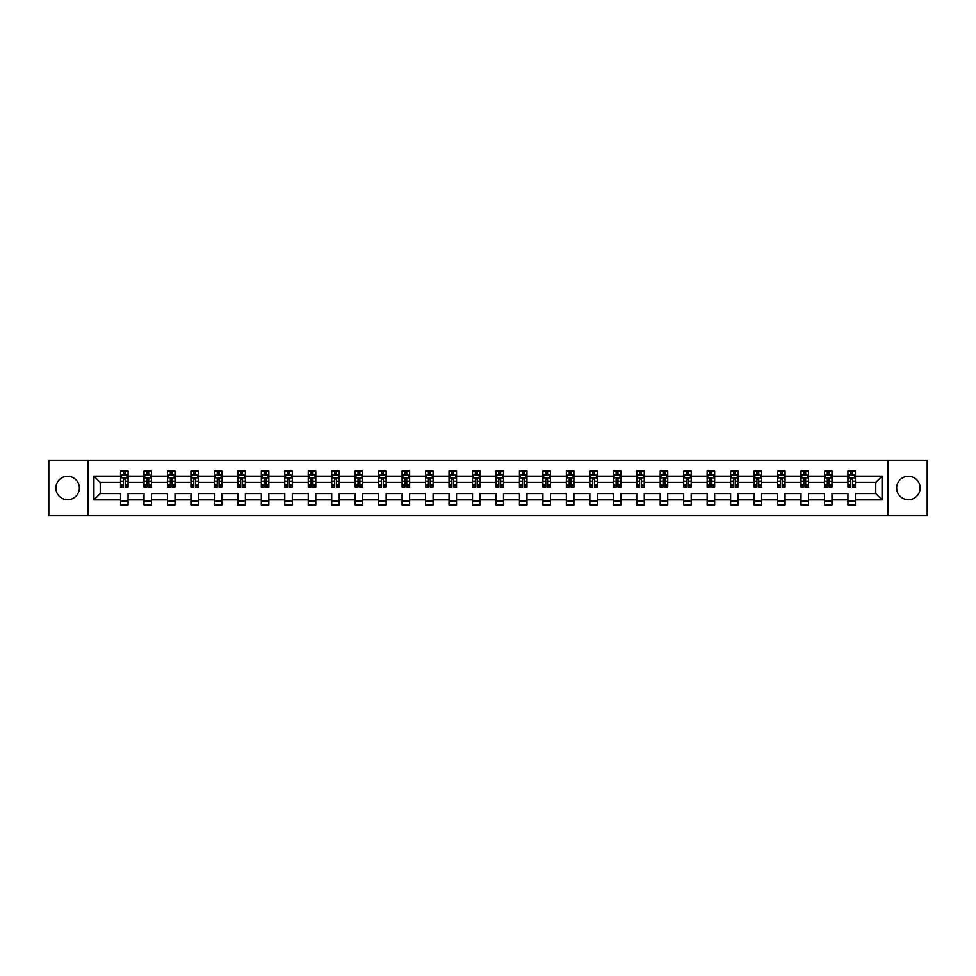 <?xml version="1.0" encoding="UTF-8"?>
<svg xmlns="http://www.w3.org/2000/svg" width="976" height="976" viewBox="0 0 976 976"><rect width="100%" height="100%" fill="white"/><g stroke="black" fill="none" stroke-linecap="round" stroke-linejoin="round"><path stroke-width="1.46" d="M908.4 476.264A11.736 11.736 0 0 0 896.663 488A11.736 11.736 0 0 0 908.4 499.736A11.736 11.736 0 0 0 920.136 488A11.736 11.736 0 0 0 908.4 476.264M67.6 476.264A11.736 11.736 0 0 0 55.864 488A11.736 11.736 0 0 0 67.6 499.736A11.736 11.736 0 0 0 79.337 488A11.736 11.736 0 0 0 67.6 476.264M887.867 460.172L48.8 460.172L48.8 515.828L927.2 515.828L927.2 460.172L887.867 460.172L887.867 515.828M855.452 499.883L855.452 493.563L875.765 493.563L882.072 499.883L855.452 499.883L855.452 504.921L847.937 504.921L847.937 499.883L831.991 499.883L831.991 504.921L824.464 504.921L824.464 499.883L808.531 499.883L808.531 504.921L801.003 504.921L801.003 499.883L785.058 499.883L785.058 504.921L777.543 504.921L777.543 499.883L761.597 499.883L761.597 504.921L754.082 504.921L754.082 499.883L738.137 499.883L738.137 504.921L730.609 504.921L730.609 499.883L714.664 499.883L714.664 504.921L707.149 504.921L707.149 499.883L691.203 499.883L691.203 504.921L683.688 504.921L683.688 499.883L667.743 499.883L667.743 504.921L660.215 504.921L660.215 499.883L644.282 499.883L644.282 504.921L636.755 504.921L636.755 499.883L620.809 499.883L620.809 504.921L613.294 504.921L613.294 499.883L597.349 499.883L597.349 504.921L589.833 504.921L589.833 499.883L573.888 499.883L573.888 504.921L566.361 504.921L566.361 499.883L550.415 499.883L550.415 504.921L542.9 504.921L542.9 499.883L526.955 499.883L526.955 504.921L519.439 504.921L519.439 499.883L503.494 499.883L503.494 504.921L495.967 504.921L495.967 499.883L480.033 499.883L480.033 504.921L472.506 504.921L472.506 499.883L456.561 499.883L456.561 504.921L449.045 504.921L449.045 499.883L433.1 499.883L433.1 504.921L425.585 504.921L425.585 499.883L409.639 499.883L409.639 504.921L402.112 504.921L402.112 499.883L386.167 499.883L386.167 504.921L378.651 504.921L378.651 499.883L362.706 499.883L362.706 504.921L355.191 504.921L355.191 499.883L339.245 499.883L339.245 504.921L331.718 504.921L331.718 499.883L315.785 499.883L315.785 504.921L308.257 504.921L308.257 499.883L292.312 499.883L292.312 504.921L284.797 504.921L284.797 499.883L268.851 499.883L268.851 504.921L261.336 504.921L261.336 499.883L245.391 499.883L245.391 504.921L237.863 504.921L237.863 499.883L221.918 499.883L221.918 504.921L214.403 504.921L214.403 499.883L198.457 499.883L198.457 504.921L190.942 504.921L190.942 499.883L174.997 499.883L174.997 504.921L167.469 504.921L167.469 499.883L151.536 499.883L151.536 504.921L144.009 504.921L144.009 499.883L128.063 499.883L128.063 504.921L120.548 504.921L120.548 499.883L93.928 499.883L93.928 476.117L120.548 476.117L120.548 471.079L128.063 471.079L128.063 476.117L144.009 476.117L144.009 471.079L151.536 471.079L151.536 476.117L167.469 476.117L167.469 471.079L174.997 471.079L174.997 476.117L190.942 476.117L190.942 471.079L198.457 471.079L198.457 476.117L214.403 476.117L214.403 471.079L221.918 471.079L221.918 476.117L237.863 476.117L237.863 471.079L245.391 471.079L245.391 476.117L261.336 476.117L261.336 471.079L268.851 471.079L268.851 476.117L284.797 476.117L284.797 471.079L292.312 471.079L292.312 476.117L308.257 476.117L308.257 471.079L315.785 471.079L315.785 476.117L331.718 476.117L331.718 471.079L339.245 471.079L339.245 476.117L355.191 476.117L355.191 471.079L362.706 471.079L362.706 476.117L378.651 476.117L378.651 471.079L386.167 471.079L386.167 476.117L402.112 476.117L402.112 471.079L409.639 471.079L409.639 476.117L425.585 476.117L425.585 471.079L433.1 471.079L433.1 476.117L449.045 476.117L449.045 471.079L456.561 471.079L456.561 476.117L472.506 476.117L472.506 471.079L480.033 471.079L480.033 476.117L495.967 476.117L495.967 471.079L503.494 471.079L503.494 476.117L519.439 476.117L519.439 471.079L526.955 471.079L526.955 476.117L542.9 476.117L542.9 471.079L550.415 471.079L550.415 476.117L566.361 476.117L566.361 471.079L573.888 471.079L573.888 476.117L589.833 476.117L589.833 471.079L597.349 471.079L597.349 476.117L613.294 476.117L613.294 471.079L620.809 471.079L620.809 476.117L636.755 476.117L636.755 471.079L644.282 471.079L644.282 476.117L660.215 476.117L660.215 471.079L667.743 471.079L667.743 476.117L683.688 476.117L683.688 471.079L691.203 471.079L691.203 476.117L707.149 476.117L707.149 471.079L714.664 471.079L714.664 476.117L730.609 476.117L730.609 471.079L738.137 471.079L738.137 476.117L754.082 476.117L754.082 471.079L761.597 471.079L761.597 476.117L777.543 476.117L777.543 471.079L785.058 471.079L785.058 476.117L801.003 476.117L801.003 471.079L808.531 471.079L808.531 476.117L824.464 476.117L824.464 471.079L831.991 471.079L831.991 476.117L847.937 476.117L847.937 471.079L855.452 471.079L855.452 476.117L882.072 476.117L882.072 499.883M88.133 515.828L88.133 460.172M847.937 476.117L847.937 482.437L831.991 482.437L831.991 476.117M831.991 499.883L831.991 493.563L847.937 493.563L847.937 499.883M824.464 476.117L824.464 482.437L808.531 482.437L808.531 476.117M808.531 499.883L808.531 493.563L824.464 493.563L824.464 499.883M801.003 476.117L801.003 482.437L785.058 482.437L785.058 476.117M785.058 499.883L785.058 493.563L801.003 493.563L801.003 499.883M777.543 476.117L777.543 482.437L761.597 482.437L761.597 476.117M761.597 499.883L761.597 493.563L777.543 493.563L777.543 499.883M754.082 476.117L754.082 482.437L738.137 482.437L738.137 476.117M738.137 499.883L738.137 493.563L754.082 493.563L754.082 499.883M730.609 476.117L730.609 482.437L714.664 482.437L714.664 476.117M714.664 499.883L714.664 493.563L730.609 493.563L730.609 499.883M707.149 476.117L707.149 482.437L691.203 482.437L691.203 476.117M691.203 499.883L691.203 493.563L707.149 493.563L707.149 499.883M683.688 476.117L683.688 482.437L667.743 482.437L667.743 476.117M667.743 499.883L667.743 493.563L683.688 493.563L683.688 499.883M660.215 476.117L660.215 482.437L644.282 482.437L644.282 476.117M644.282 499.883L644.282 493.563L660.215 493.563L660.215 499.883M636.755 476.117L636.755 482.437L620.809 482.437L620.809 476.117M620.809 499.883L620.809 493.563L636.755 493.563L636.755 499.883M613.294 476.117L613.294 482.437L597.349 482.437L597.349 476.117M597.349 499.883L597.349 493.563L613.294 493.563L613.294 499.883M589.833 476.117L589.833 482.437L573.888 482.437L573.888 476.117M573.888 499.883L573.888 493.563L589.833 493.563L589.833 499.883M566.361 476.117L566.361 482.437L550.415 482.437L550.415 476.117M550.415 499.883L550.415 493.563L566.361 493.563L566.361 499.883M542.9 476.117L542.9 482.437L526.955 482.437L526.955 476.117M526.955 499.883L526.955 493.563L542.9 493.563L542.9 499.883M519.439 476.117L519.439 482.437L503.494 482.437L503.494 476.117M503.494 499.883L503.494 493.563L519.439 493.563L519.439 499.883M495.967 476.117L495.967 482.437L480.033 482.437L480.033 476.117M480.033 499.883L480.033 493.563L495.967 493.563L495.967 499.883M472.506 476.117L472.506 482.437L456.561 482.437L456.561 476.117M456.561 499.883L456.561 493.563L472.506 493.563L472.506 499.883M449.045 476.117L449.045 482.437L433.1 482.437L433.1 476.117M433.1 499.883L433.1 493.563L449.045 493.563L449.045 499.883M425.585 476.117L425.585 482.437L409.639 482.437L409.639 476.117M409.639 499.883L409.639 493.563L425.585 493.563L425.585 499.883M402.112 476.117L402.112 482.437L386.167 482.437L386.167 476.117M386.167 499.883L386.167 493.563L402.112 493.563L402.112 499.883M378.651 476.117L378.651 482.437L362.706 482.437L362.706 476.117M362.706 499.883L362.706 493.563L378.651 493.563L378.651 499.883M355.191 476.117L355.191 482.437L339.245 482.437L339.245 476.117M339.245 499.883L339.245 493.563L355.191 493.563L355.191 499.883M331.718 476.117L331.718 482.437L315.785 482.437L315.785 476.117M315.785 499.883L315.785 493.563L331.718 493.563L331.718 499.883M308.257 476.117L308.257 482.437L292.312 482.437L292.312 476.117M292.312 499.883L292.312 493.563L308.257 493.563L308.257 499.883M284.797 476.117L284.797 482.437L268.851 482.437L268.851 476.117M268.851 499.883L268.851 493.563L284.797 493.563L284.797 499.883M261.336 476.117L261.336 482.437L245.391 482.437L245.391 476.117M245.391 499.883L245.391 493.563L261.336 493.563L261.336 499.883M237.863 476.117L237.863 482.437L221.918 482.437L221.918 476.117M221.918 499.883L221.918 493.563L237.863 493.563L237.863 499.883M214.403 476.117L214.403 482.437L198.457 482.437L198.457 476.117M198.457 499.883L198.457 493.563L214.403 493.563L214.403 499.883M190.942 476.117L190.942 482.437L174.997 482.437L174.997 476.117M174.997 499.883L174.997 493.563L190.942 493.563L190.942 499.883M167.469 476.117L167.469 482.437L151.536 482.437L151.536 476.117M151.536 499.883L151.536 493.563L167.469 493.563L167.469 499.883M144.009 476.117L144.009 482.437L128.063 482.437L128.063 476.117M128.063 499.883L128.063 493.563L144.009 493.563L144.009 499.883M120.548 476.117L120.548 482.437L100.235 482.437L100.235 493.563L120.548 493.563L120.548 499.883M93.928 476.117L100.235 482.437M875.765 493.563L875.765 482.437L855.452 482.437L855.452 476.117M850.791 474.836L852.597 474.836M827.331 474.836L829.136 474.836M803.858 474.836L805.664 474.836M780.397 474.836L782.203 474.836M756.937 474.836L758.742 474.836M733.476 474.836L735.27 474.836M710.003 474.836L711.809 474.836M686.543 474.836L688.348 474.836M663.082 474.836L664.888 474.836M639.609 474.836L641.415 474.836M616.149 474.836L617.954 474.836M592.688 474.836L594.494 474.836M569.228 474.836L571.021 474.836M545.755 474.836L547.56 474.836M522.294 474.836L524.1 474.836M498.834 474.836L500.639 474.836M475.361 474.836L477.166 474.836M451.9 474.836L453.706 474.836M428.44 474.836L430.245 474.836M404.979 474.836L406.772 474.836M381.506 474.836L383.312 474.836M358.046 474.836L359.851 474.836M334.585 474.836L336.391 474.836M311.112 474.836L312.918 474.836M287.652 474.836L289.457 474.836M264.191 474.836L265.997 474.836M240.73 474.836L242.524 474.836M217.258 474.836L219.063 474.836M193.797 474.836L195.603 474.836M170.336 474.836L172.142 474.836M146.864 474.836L148.669 474.836M123.403 474.836L125.209 474.836M120.548 501.164L128.063 501.164M144.009 501.164L151.536 501.164M167.469 501.164L174.997 501.164M190.942 501.164L198.457 501.164M214.403 501.164L221.918 501.164M237.863 501.164L245.391 501.164M261.336 501.164L268.851 501.164M284.797 501.164L292.312 501.164M308.257 501.164L315.785 501.164M331.718 501.164L339.245 501.164M355.191 501.164L362.706 501.164M378.651 501.164L386.167 501.164M402.112 501.164L409.639 501.164M425.585 501.164L433.1 501.164M449.045 501.164L456.561 501.164M472.506 501.164L480.033 501.164M495.967 501.164L503.494 501.164M519.439 501.164L526.955 501.164M542.9 501.164L550.415 501.164M566.361 501.164L573.888 501.164M589.833 501.164L597.349 501.164M613.294 501.164L620.809 501.164M636.755 501.164L644.282 501.164M660.215 501.164L667.743 501.164M683.688 501.164L691.203 501.164M707.149 501.164L714.664 501.164M730.609 501.164L738.137 501.164M754.082 501.164L761.597 501.164M777.543 501.164L785.058 501.164M801.003 501.164L808.531 501.164M824.464 501.164L831.991 501.164M847.937 501.164L855.452 501.164M100.235 493.563L93.928 499.883M882.072 476.117L875.765 482.437M125.209 473.031L123.403 473.031M121.963 475.092L120.548 475.092L120.548 471.079L123.403 471.079L123.403 474.909M120.548 485.206L120.548 487.097L123.403 487.097L123.403 485.206L120.548 485.206L120.548 482.437M128.063 482.437L128.063 487.097L125.209 487.097L125.209 479.045L123.403 479.045L123.403 485.206M126.648 475.092L128.063 475.092L128.063 471.079L125.209 471.079L125.209 474.909M128.063 477.923L126.563 474.909L122.049 474.909L120.548 477.923M148.669 473.031L146.864 473.031M145.424 475.092L144.009 475.092L144.009 471.079L146.864 471.079L146.864 474.909M144.009 485.206L144.009 487.097L146.864 487.097L146.864 485.206L144.009 485.206L144.009 482.437M151.536 482.437L151.536 487.097L148.669 487.097L148.669 479.045L146.864 479.045L146.864 485.206M150.121 475.092L151.536 475.092L151.536 471.079L148.669 471.079L148.669 474.909M151.536 477.923L150.023 474.909L145.509 474.909L144.009 477.923M172.142 473.031L170.336 473.031M168.885 475.092L167.469 475.092L167.469 471.079L170.336 471.079L170.336 474.909M167.469 485.206L167.469 487.097L170.336 487.097L170.336 485.206L167.469 485.206L167.469 482.437M174.997 482.437L174.997 487.097L172.142 487.097L172.142 479.045L170.336 479.045L170.336 485.206M173.582 475.092L174.997 475.092L174.997 471.079L172.142 471.079L172.142 474.909M174.997 477.923L173.496 474.909L168.982 474.909L167.469 477.923M195.603 473.031L193.797 473.031M192.357 475.092L190.942 475.092L190.942 471.079L193.797 471.079L193.797 474.909M190.942 485.206L190.942 487.097L193.797 487.097L193.797 485.206L190.942 485.206L190.942 482.437M198.457 482.437L198.457 487.097L195.603 487.097L195.603 479.045L193.797 479.045L193.797 485.206M197.042 475.092L198.457 475.092L198.457 471.079L195.603 471.079L195.603 474.909M198.457 477.923L196.957 474.909L192.443 474.909L190.942 477.923M219.063 473.031L217.258 473.031M215.818 475.092L214.403 475.092L214.403 471.079L217.258 471.079L217.258 474.909M214.403 485.206L214.403 487.097L217.258 487.097L217.258 485.206L214.403 485.206L214.403 482.437M221.918 482.437L221.918 487.097L219.063 487.097L219.063 479.045L217.258 479.045L217.258 485.206M220.515 475.092L221.918 475.092L221.918 471.079L219.063 471.079L219.063 474.909M221.918 477.923L220.417 474.909L215.903 474.909L214.403 477.923M242.524 473.031L240.73 473.031M239.279 475.092L237.863 475.092L237.863 471.079L240.73 471.079L240.73 474.909M237.863 485.206L237.863 487.097L240.73 487.097L240.73 485.206L237.863 485.206L237.863 482.437M245.391 482.437L245.391 487.097L242.524 487.097L242.524 479.045L240.73 479.045L240.73 485.206M243.976 475.092L245.391 475.092L245.391 471.079L242.524 471.079L242.524 474.909M245.391 477.923L243.878 474.909L239.376 474.909L237.863 477.923M265.997 473.031L264.191 473.031M262.739 475.092L261.336 475.092L261.336 471.079L264.191 471.079L264.191 474.909M261.336 485.206L261.336 487.097L264.191 487.097L264.191 485.206L261.336 485.206L261.336 482.437M268.851 482.437L268.851 487.097L265.997 487.097L265.997 479.045L264.191 479.045L264.191 485.206M267.436 475.092L268.851 475.092L268.851 471.079L265.997 471.079L265.997 474.909M268.851 477.923L267.351 474.909L262.837 474.909L261.336 477.923M289.457 473.031L287.652 473.031M286.212 475.092L284.797 475.092L284.797 471.079L287.652 471.079L287.652 474.909M284.797 485.206L284.797 487.097L287.652 487.097L287.652 485.206L284.797 485.206L284.797 482.437M292.312 482.437L292.312 487.097L289.457 487.097L289.457 479.045L287.652 479.045L287.652 485.206M290.897 475.092L292.312 475.092L292.312 471.079L289.457 471.079L289.457 474.909M292.312 477.923L290.811 474.909L286.297 474.909L284.797 477.923M312.918 473.031L311.112 473.031M309.673 475.092L308.257 475.092L308.257 471.079L311.112 471.079L311.112 474.909M308.257 485.206L308.257 487.097L311.112 487.097L311.112 485.206L308.257 485.206L308.257 482.437M315.785 482.437L315.785 487.097L312.918 487.097L312.918 479.045L311.112 479.045L311.112 485.206M314.37 475.092L315.785 475.092L315.785 471.079L312.918 471.079L312.918 474.909M315.785 477.923L314.272 474.909L309.758 474.909L308.257 477.923M336.391 473.031L334.585 473.031M333.133 475.092L331.718 475.092L331.718 471.079L334.585 471.079L334.585 474.909M331.718 485.206L331.718 487.097L334.585 487.097L334.585 485.206L331.718 485.206L331.718 482.437M339.245 482.437L339.245 487.097L336.391 487.097L336.391 479.045L334.585 479.045L334.585 485.206M337.83 475.092L339.245 475.092L339.245 471.079L336.391 471.079L336.391 474.909M339.245 477.923L337.745 474.909L333.231 474.909L331.718 477.923M359.851 473.031L358.046 473.031M356.606 475.092L355.191 475.092L355.191 471.079L358.046 471.079L358.046 474.909M355.191 485.206L355.191 487.097L358.046 487.097L358.046 485.206L355.191 485.206L355.191 482.437M362.706 482.437L362.706 487.097L359.851 487.097L359.851 479.045L358.046 479.045L358.046 485.206M361.291 475.092L362.706 475.092L362.706 471.079L359.851 471.079L359.851 474.909M362.706 477.923L361.205 474.909L356.691 474.909L355.191 477.923M383.312 473.031L381.506 473.031M380.067 475.092L378.651 475.092L378.651 471.079L381.506 471.079L381.506 474.909M378.651 485.206L378.651 487.097L381.506 487.097L381.506 485.206L378.651 485.206L378.651 482.437M386.167 482.437L386.167 487.097L383.312 487.097L383.312 479.045L381.506 479.045L381.506 485.206M384.764 475.092L386.167 475.092L386.167 471.079L383.312 471.079L383.312 474.909M386.167 477.923L384.666 474.909L380.152 474.909L378.651 477.923M406.772 473.031L404.979 473.031M403.527 475.092L402.112 475.092L402.112 471.079L404.979 471.079L404.979 474.909M402.112 485.206L402.112 487.097L404.979 487.097L404.979 485.206L402.112 485.206L402.112 482.437M409.639 482.437L409.639 487.097L406.772 487.097L406.772 479.045L404.979 479.045L404.979 485.206M408.224 475.092L409.639 475.092L409.639 471.079L406.772 471.079L406.772 474.909M409.639 477.923L408.127 474.909L403.625 474.909L402.112 477.923M430.245 473.031L428.44 473.031M426.988 475.092L425.585 475.092L425.585 471.079L428.44 471.079L428.44 474.909M425.585 485.206L425.585 487.097L428.44 487.097L428.44 485.206L425.585 485.206L425.585 482.437M433.1 482.437L433.1 487.097L430.245 487.097L430.245 479.045L428.44 479.045L428.44 485.206M431.685 475.092L433.1 475.092L433.1 471.079L430.245 471.079L430.245 474.909M433.1 477.923L431.599 474.909L427.085 474.909L425.585 477.923M453.706 473.031L451.9 473.031M450.461 475.092L449.045 475.092L449.045 471.079L451.9 471.079L451.9 474.909M449.045 485.206L449.045 487.097L451.9 487.097L451.9 485.206L449.045 485.206L449.045 482.437M456.561 482.437L456.561 487.097L453.706 487.097L453.706 479.045L451.9 479.045L451.9 485.206M455.145 475.092L456.561 475.092L456.561 471.079L453.706 471.079L453.706 474.909M456.561 477.923L455.06 474.909L450.546 474.909L449.045 477.923M477.166 473.031L475.361 473.031M473.921 475.092L472.506 475.092L472.506 471.079L475.361 471.079L475.361 474.909M472.506 485.206L472.506 487.097L475.361 487.097L475.361 485.206L472.506 485.206L472.506 482.437M480.033 482.437L480.033 487.097L477.166 487.097L477.166 479.045L475.361 479.045L475.361 485.206M478.618 475.092L480.033 475.092L480.033 471.079L477.166 471.079L477.166 474.909M480.033 477.923L478.521 474.909L474.007 474.909L472.506 477.923M500.639 473.031L498.834 473.031M497.382 475.092L495.967 475.092L495.967 471.079L498.834 471.079L498.834 474.909M495.967 485.206L495.967 487.097L498.834 487.097L498.834 485.206L495.967 485.206L495.967 482.437M503.494 482.437L503.494 487.097L500.639 487.097L500.639 479.045L498.834 479.045L498.834 485.206M502.079 475.092L503.494 475.092L503.494 471.079L500.639 471.079L500.639 474.909M503.494 477.923L501.993 474.909L497.479 474.909L495.967 477.923M524.1 473.031L522.294 473.031M520.855 475.092L519.439 475.092L519.439 471.079L522.294 471.079L522.294 474.909M519.439 485.206L519.439 487.097L522.294 487.097L522.294 485.206L519.439 485.206L519.439 482.437M526.955 482.437L526.955 487.097L524.1 487.097L524.1 479.045L522.294 479.045L522.294 485.206M525.539 475.092L526.955 475.092L526.955 471.079L524.1 471.079L524.1 474.909M526.955 477.923L525.454 474.909L520.94 474.909L519.439 477.923M547.56 473.031L545.755 473.031M544.315 475.092L542.9 475.092L542.9 471.079L545.755 471.079L545.755 474.909M542.9 485.206L542.9 487.097L545.755 487.097L545.755 485.206L542.9 485.206L542.9 482.437M550.415 482.437L550.415 487.097L547.56 487.097L547.56 479.045L545.755 479.045L545.755 485.206M549.012 475.092L550.415 475.092L550.415 471.079L547.56 471.079L547.56 474.909M550.415 477.923L548.915 474.909L544.401 474.909L542.9 477.923M571.021 473.031L569.228 473.031M567.776 475.092L566.361 475.092L566.361 471.079L569.228 471.079L569.228 474.909M566.361 485.206L566.361 487.097L569.228 487.097L569.228 485.206L566.361 485.206L566.361 482.437M573.888 482.437L573.888 487.097L571.021 487.097L571.021 479.045L569.228 479.045L569.228 485.206M572.473 475.092L573.888 475.092L573.888 471.079L571.021 471.079L571.021 474.909M573.888 477.923L572.375 474.909L567.873 474.909L566.361 477.923M594.494 473.031L592.688 473.031M591.236 475.092L589.833 475.092L589.833 471.079L592.688 471.079L592.688 474.909M589.833 485.206L589.833 487.097L592.688 487.097L592.688 485.206L589.833 485.206L589.833 482.437M597.349 482.437L597.349 487.097L594.494 487.097L594.494 479.045L592.688 479.045L592.688 485.206M595.933 475.092L597.349 475.092L597.349 471.079L594.494 471.079L594.494 474.909M597.349 477.923L595.848 474.909L591.334 474.909L589.833 477.923M617.954 473.031L616.149 473.031M614.709 475.092L613.294 475.092L613.294 471.079L616.149 471.079L616.149 474.909M613.294 485.206L613.294 487.097L616.149 487.097L616.149 485.206L613.294 485.206L613.294 482.437M620.809 482.437L620.809 487.097L617.954 487.097L617.954 479.045L616.149 479.045L616.149 485.206M619.394 475.092L620.809 475.092L620.809 471.079L617.954 471.079L617.954 474.909M620.809 477.923L619.309 474.909L614.795 474.909L613.294 477.923M641.415 473.031L639.609 473.031M638.17 475.092L636.755 475.092L636.755 471.079L639.609 471.079L639.609 474.909M636.755 485.206L636.755 487.097L639.609 487.097L639.609 485.206L636.755 485.206L636.755 482.437M644.282 482.437L644.282 487.097L641.415 487.097L641.415 479.045L639.609 479.045L639.609 485.206M642.867 475.092L644.282 475.092L644.282 471.079L641.415 471.079L641.415 474.909M644.282 477.923L642.769 474.909L638.255 474.909L636.755 477.923M664.888 473.031L663.082 473.031M661.63 475.092L660.215 475.092L660.215 471.079L663.082 471.079L663.082 474.909M660.215 485.206L660.215 487.097L663.082 487.097L663.082 485.206L660.215 485.206L660.215 482.437M667.743 482.437L667.743 487.097L664.888 487.097L664.888 479.045L663.082 479.045L663.082 485.206M666.327 475.092L667.743 475.092L667.743 471.079L664.888 471.079L664.888 474.909M667.743 477.923L666.242 474.909L661.728 474.909L660.215 477.923M688.348 473.031L686.543 473.031M685.103 475.092L683.688 475.092L683.688 471.079L686.543 471.079L686.543 474.909M683.688 485.206L683.688 487.097L686.543 487.097L686.543 485.206L683.688 485.206L683.688 482.437M691.203 482.437L691.203 487.097L688.348 487.097L688.348 479.045L686.543 479.045L686.543 485.206M689.788 475.092L691.203 475.092L691.203 471.079L688.348 471.079L688.348 474.909M691.203 477.923L689.703 474.909L685.189 474.909L683.688 477.923M711.809 473.031L710.003 473.031M708.564 475.092L707.149 475.092L707.149 471.079L710.003 471.079L710.003 474.909M707.149 485.206L707.149 487.097L710.003 487.097L710.003 485.206L707.149 485.206L707.149 482.437M714.664 482.437L714.664 487.097L711.809 487.097L711.809 479.045L710.003 479.045L710.003 485.206M713.261 475.092L714.664 475.092L714.664 471.079L711.809 471.079L711.809 474.909M714.664 477.923L713.163 474.909L708.649 474.909L707.149 477.923M735.27 473.031L733.476 473.031M732.024 475.092L730.609 475.092L730.609 471.079L733.476 471.079L733.476 474.909M730.609 485.206L730.609 487.097L733.476 487.097L733.476 485.206L730.609 485.206L730.609 482.437M738.137 482.437L738.137 487.097L735.27 487.097L735.27 479.045L733.476 479.045L733.476 485.206M736.721 475.092L738.137 475.092L738.137 471.079L735.27 471.079L735.27 474.909M738.137 477.923L736.624 474.909L732.122 474.909L730.609 477.923M758.742 473.031L756.937 473.031M755.485 475.092L754.082 475.092L754.082 471.079L756.937 471.079L756.937 474.909M754.082 485.206L754.082 487.097L756.937 487.097L756.937 485.206L754.082 485.206L754.082 482.437M761.597 482.437L761.597 487.097L758.742 487.097L758.742 479.045L756.937 479.045L756.937 485.206M760.182 475.092L761.597 475.092L761.597 471.079L758.742 471.079L758.742 474.909M761.597 477.923L760.097 474.909L755.583 474.909L754.082 477.923M782.203 473.031L780.397 473.031M778.958 475.092L777.543 475.092L777.543 471.079L780.397 471.079L780.397 474.909M777.543 485.206L777.543 487.097L780.397 487.097L780.397 485.206L777.543 485.206L777.543 482.437M785.058 482.437L785.058 487.097L782.203 487.097L782.203 479.045L780.397 479.045L780.397 485.206M783.643 475.092L785.058 475.092L785.058 471.079L782.203 471.079L782.203 474.909M785.058 477.923L783.557 474.909L779.043 474.909L777.543 477.923M805.664 473.031L803.858 473.031M802.418 475.092L801.003 475.092L801.003 471.079L803.858 471.079L803.858 474.909M801.003 485.206L801.003 487.097L803.858 487.097L803.858 485.206L801.003 485.206L801.003 482.437M808.531 482.437L808.531 487.097L805.664 487.097L805.664 479.045L803.858 479.045L803.858 485.206M807.115 475.092L808.531 475.092L808.531 471.079L805.664 471.079L805.664 474.909M808.531 477.923L807.018 474.909L802.504 474.909L801.003 477.923M829.136 473.031L827.331 473.031M825.879 475.092L824.464 475.092L824.464 471.079L827.331 471.079L827.331 474.909M824.464 485.206L824.464 487.097L827.331 487.097L827.331 485.206L824.464 485.206L824.464 482.437M831.991 482.437L831.991 487.097L829.136 487.097L829.136 479.045L827.331 479.045L827.331 485.206M830.576 475.092L831.991 475.092L831.991 471.079L829.136 471.079L829.136 474.909M831.991 477.923L830.491 474.909L825.977 474.909L824.464 477.923M852.597 473.031L850.791 473.031M849.352 475.092L847.937 475.092L847.937 471.079L850.791 471.079L850.791 474.909M847.937 485.206L847.937 487.097L850.791 487.097L850.791 485.206L847.937 485.206L847.937 482.437M855.452 482.437L855.452 487.097L852.597 487.097L852.597 479.045L850.791 479.045L850.791 485.206M854.037 475.092L855.452 475.092L855.452 471.079L852.597 471.079L852.597 474.909M855.452 477.923L853.951 474.909L849.437 474.909L847.937 477.923M128.027 477.85L120.585 477.85M128.063 485.206L125.209 485.206M123.403 481.18L120.548 481.18M128.063 481.18L125.209 481.18M125.209 473.994L123.403 473.994M151.487 477.85L144.045 477.85M151.536 485.206L148.669 485.206M146.864 481.18L144.009 481.18M151.536 481.18L148.669 481.18M148.669 473.994L146.864 473.994M174.96 477.85L167.506 477.85M174.997 485.206L172.142 485.206M170.336 481.18L167.469 481.18M174.997 481.18L172.142 481.18M172.142 473.994L170.336 473.994M198.421 477.85L190.979 477.85M198.457 485.206L195.603 485.206M193.797 481.18L190.942 481.18M198.457 481.18L195.603 481.18M195.603 473.994L193.797 473.994M221.881 477.85L214.439 477.85M221.918 485.206L219.063 485.206M217.258 481.18L214.403 481.18M221.918 481.18L219.063 481.18M219.063 473.994L217.258 473.994M245.354 477.85L237.9 477.85M245.391 485.206L242.524 485.206M240.73 481.18L237.863 481.18M245.391 481.18L242.524 481.18M242.524 473.994L240.73 473.994M268.815 477.85L261.373 477.85M268.851 485.206L265.997 485.206M264.191 481.18L261.336 481.18M268.851 481.18L265.997 481.18M265.997 473.994L264.191 473.994M292.275 477.85L284.833 477.85M292.312 485.206L289.457 485.206M287.652 481.18L284.797 481.18M292.312 481.18L289.457 481.18M289.457 473.994L287.652 473.994M315.736 477.85L308.294 477.85M315.785 485.206L312.918 485.206M311.112 481.18L308.257 481.18M315.785 481.18L312.918 481.18M312.918 473.994L311.112 473.994M339.209 477.85L331.755 477.85M339.245 485.206L336.391 485.206M334.585 481.18L331.718 481.18M339.245 481.18L336.391 481.18M336.391 473.994L334.585 473.994M362.669 477.85L355.227 477.85M362.706 485.206L359.851 485.206M358.046 481.18L355.191 481.18M362.706 481.18L359.851 481.18M359.851 473.994L358.046 473.994M386.13 477.85L378.688 477.85M386.167 485.206L383.312 485.206M381.506 481.18L378.651 481.18M386.167 481.18L383.312 481.18M383.312 473.994L381.506 473.994M409.603 477.85L402.149 477.85M409.639 485.206L406.772 485.206M404.979 481.18L402.112 481.18M409.639 481.18L406.772 481.18M406.772 473.994L404.979 473.994M433.063 477.85L425.621 477.85M433.1 485.206L430.245 485.206M428.44 481.18L425.585 481.18M433.1 481.18L430.245 481.18M430.245 473.994L428.44 473.994M456.524 477.85L449.082 477.85M456.561 485.206L453.706 485.206M451.9 481.18L449.045 481.18M456.561 481.18L453.706 481.18M453.706 473.994L451.9 473.994M479.985 477.85L472.543 477.85M480.033 485.206L477.166 485.206M475.361 481.18L472.506 481.18M480.033 481.18L477.166 481.18M477.166 473.994L475.361 473.994M503.457 477.85L496.015 477.85M503.494 485.206L500.639 485.206M498.834 481.18L495.967 481.18M503.494 481.18L500.639 481.18M500.639 473.994L498.834 473.994M526.918 477.85L519.476 477.85M526.955 485.206L524.1 485.206M522.294 481.18L519.439 481.18M526.955 481.18L524.1 481.18M524.1 473.994L522.294 473.994M550.379 477.85L542.937 477.85M550.415 485.206L547.56 485.206M545.755 481.18L542.9 481.18M550.415 481.18L547.56 481.18M547.56 473.994L545.755 473.994M573.851 477.85L566.397 477.85M573.888 485.206L571.021 485.206M569.228 481.18L566.361 481.18M573.888 481.18L571.021 481.18M571.021 473.994L569.228 473.994M597.312 477.85L589.87 477.85M597.349 485.206L594.494 485.206M592.688 481.18L589.833 481.18M597.349 481.18L594.494 481.18M594.494 473.994L592.688 473.994M620.773 477.85L613.331 477.85M620.809 485.206L617.954 485.206M616.149 481.18L613.294 481.18M620.809 481.18L617.954 481.18M617.954 473.994L616.149 473.994M644.245 477.85L636.791 477.85M644.282 485.206L641.415 485.206M639.609 481.18L636.755 481.18M644.282 481.18L641.415 481.18M641.415 473.994L639.609 473.994M667.706 477.85L660.264 477.85M667.743 485.206L664.888 485.206M663.082 481.18L660.215 481.18M667.743 481.18L664.888 481.18M664.888 473.994L663.082 473.994M691.167 477.85L683.725 477.85M691.203 485.206L688.348 485.206M686.543 481.18L683.688 481.18M691.203 481.18L688.348 481.18M688.348 473.994L686.543 473.994M714.627 477.85L707.185 477.85M714.664 485.206L711.809 485.206M710.003 481.18L707.149 481.18M714.664 481.18L711.809 481.18M711.809 473.994L710.003 473.994M738.1 477.85L730.646 477.85M738.137 485.206L735.27 485.206M733.476 481.18L730.609 481.18M738.137 481.18L735.27 481.18M735.27 473.994L733.476 473.994M761.561 477.85L754.119 477.85M761.597 485.206L758.742 485.206M756.937 481.18L754.082 481.18M761.597 481.18L758.742 481.18M758.742 473.994L756.937 473.994M785.021 477.85L777.579 477.85M785.058 485.206L782.203 485.206M780.397 481.18L777.543 481.18M785.058 481.18L782.203 481.18M782.203 473.994L780.397 473.994M808.494 477.85L801.04 477.85M808.531 485.206L805.664 485.206M803.858 481.18L801.003 481.18M808.531 481.18L805.664 481.18M805.664 473.994L803.858 473.994M831.955 477.85L824.513 477.85M831.991 485.206L829.136 485.206M827.331 481.18L824.464 481.18M831.991 481.18L829.136 481.18M829.136 473.994L827.331 473.994M855.415 477.85L847.973 477.85M855.452 485.206L852.597 485.206M850.791 481.18L847.937 481.18M855.452 481.18L852.597 481.18M852.597 473.994L850.791 473.994"/></g></svg>
